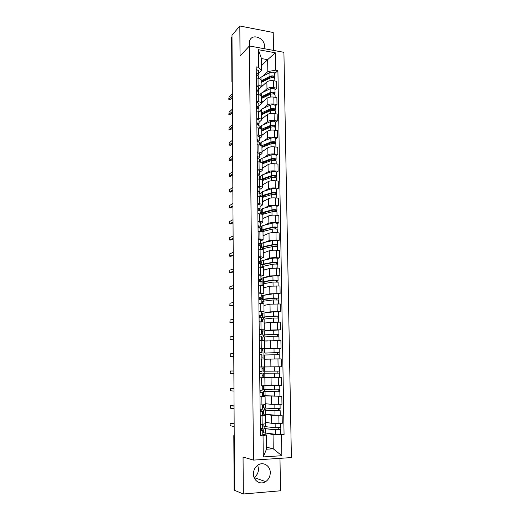 <?xml version="1.0" encoding="UTF-8"?>
<svg xmlns="http://www.w3.org/2000/svg" width="520" height="520" viewBox="0 0 520 520"><rect width="100%" height="100%" fill="white"/><g stroke="black" fill="none" stroke-linecap="round" stroke-linejoin="round"><path stroke-width="0.78" d="M264.05 48.666L264.459 46.124C264.745 38.142 252.649 33.221 249.828 40.268L249.21 43.303L249.685 46.027M257.757 465.212L258.518 468.943C258.433 472.641 256.958 475.495 254.105 477.503M253.442 473.928C253.286 480.766 260.436 485.231 265.649 481.631C268.645 479.544 270.186 476.56 270.27 472.667C270.413 465.699 262.958 461.253 257.699 465.25C254.943 467.344 253.526 470.236 253.442 473.928M273.507 50.401L273.221 32.5L239.817 26L231.998 35.23L234.52 490.315L243.328 494L280.495 490.782L279.981 458.341M253.494 460.103L291.395 457.581L283.913 52.319L249.405 45.975L253.494 460.103L243.055 457.041L243.328 494M239.817 26L240.039 56.069L249.405 45.975M232.252 81.133L231.888 81.653L231.641 37.141L232.258 82.316M234.514 489.775L234.104 489.535L233.811 435.643L234.267 489.671M265.421 422.292L271.694 423.312L282.276 423.312L282.139 415.246L271.583 415.259L266.519 414.563M262.067 416.052L262.164 424.223L265.44 423.781L265.337 415.682L260.202 416.13M262.164 424.223L260.293 424.307M262.555 414.018L275.002 415.168L282.139 415.246M262.567 415.207L265.337 415.668M265.187 403.683L271.427 404.332L281.964 404.293L281.827 396.299L265.707 395.902M260.072 405.028L265.2 404.664L265.096 396.63L259.981 396.923M279.89 396.149L281.827 396.299M263.51 395.252L262.509 395.174M262.34 396.351L265.096 396.624M265.57 391.541L263.464 391.482L263.517 395.72L262.334 395.635M264.953 385.229L281.651 385.444L281.515 377.513L262.113 377.41M261.378 385.885L264.959 385.71L264.856 377.741L259.76 377.884M278.993 377.462L281.515 377.513M262.113 377.247L263.263 377.228M262.119 377.663L264.856 377.741M259.636 366.971L281.339 366.75L281.209 358.891L264.972 359.223M281.339 366.75L259.636 366.99M264.719 366.918L264.622 359.021L260.306 359.001M264.329 348.797L281.034 348.218L280.904 340.425L265.675 341.036M261.775 348.972L263.062 348.887M259.422 348.192L264.485 348.296L261.768 348.517M262.243 349.265L261.775 349.265M278.993 348.354L281.034 348.218M264.485 348.29L264.387 340.464L259.331 340.294M265.194 330.675L270.381 330.025L280.728 329.843L280.605 322.12L270.27 322.315L264.167 323.226M261.56 331.136L280.728 329.843M259.207 329.576L264.251 329.829L261.547 330.233M264.251 329.817L264.154 322.062L259.116 321.75M265.33 312.715L270.12 311.844L280.43 311.63L280.3 303.966L270.017 304.194L263.939 305.448M261.346 313.443L262.496 313.235M258.993 311.116L264.017 311.519L261.326 312.104M278.57 311.954L280.43 311.63M264.017 311.506L263.919 303.823L258.901 303.361M265.284 294.905L269.867 293.813L280.131 293.566L280.007 285.968L269.763 286.234L263.718 287.814M261.131 295.9L262.281 295.62M258.784 292.819L263.789 293.365L261.111 294.132M278.284 293.995L280.131 293.566M263.789 293.345L263.692 285.733L258.694 285.129M265.168 277.245L269.614 275.938L279.838 275.652L279.708 268.119L269.51 268.418L263.497 270.329M260.923 278.493L262.067 278.155M258.577 274.677L263.562 275.366L260.897 276.302M277.999 276.178L279.838 275.652M263.556 275.34L263.464 267.8L258.486 267.053M265.012 259.733L269.367 258.206C270.985 257.757 273.319 257.595 276.367 257.712L279.539 257.894L279.416 250.425L276.25 250.231C273.208 250.101 270.875 250.276 269.262 250.75L263.276 252.987M260.715 261.235L261.853 260.839M258.369 256.692L260.163 256.796C262.21 256.925 263.263 257.173 263.334 257.517L260.683 258.628M260.514 262.88L259.519 262.828M277.713 258.512L279.539 257.894M263.334 257.491L263.237 250.016C263.172 249.639 262.113 249.379 260.072 249.236L258.278 249.125M264.836 242.359L269.12 240.63C270.731 240.11 273.052 239.928 276.094 240.065L279.253 240.279L279.13 232.875L275.977 232.648C272.942 232.492 270.621 232.694 269.016 233.233L263.055 235.781M260.202 244.238L261.638 243.653M258.161 238.856L259.954 238.979C261.989 239.135 263.042 239.415 263.107 239.824L260.475 241.098M277.427 240.994L279.253 240.279M263.107 239.785L263.016 232.381C262.945 231.953 261.898 231.654 259.864 231.484L258.076 231.355M264.647 225.134L268.873 223.197C270.478 222.612 272.792 222.404 275.815 222.567L278.961 222.814L278.844 215.469L275.697 215.208C272.682 215.033 270.368 215.254 268.769 215.865L262.841 218.719M259.324 227.578L261.43 226.609M257.959 221.169L259.74 221.312C261.768 221.494 262.815 221.812 262.886 222.274L260.26 223.717M277.147 223.626L278.961 222.814M262.886 222.235L262.795 214.89C262.724 214.409 261.677 214.071 259.649 213.883L257.875 213.733M264.453 208.046L268.625 205.907C270.225 205.257 272.532 205.03 275.542 205.212L278.675 205.491L278.558 198.211L275.425 197.919C272.422 197.717 270.12 197.958 268.522 198.633L262.626 201.799M259.844 210.418L261.222 209.709M257.757 203.632L259.532 203.794C261.553 203.996 262.594 204.36 262.665 204.867L260.052 206.479M276.874 206.394L278.675 205.491M262.665 204.828L262.574 197.548C262.502 197.015 261.463 196.638 259.441 196.424L257.673 196.261M264.257 191.1L268.385 188.76C269.978 188.045 272.272 187.798 275.269 188.006L278.389 188.318L278.272 181.09L275.158 180.765C272.161 180.55 269.867 180.811 268.281 181.545L262.411 185.01M259.903 193.577L261.014 192.94M257.556 186.244L259.324 186.42C261.339 186.647 262.379 187.044 262.444 187.609L259.851 189.378M276.601 189.306L278.389 188.318M262.444 187.564L262.353 180.349C262.288 179.764 261.248 179.355 259.24 179.114L257.471 178.932M264.056 174.291L268.144 171.75C269.724 170.976 272.012 170.703 275.002 170.937L278.109 171.281L277.992 164.112L274.885 163.761C271.901 163.52 269.62 163.8 268.047 164.6L262.204 168.357M259.701 176.995L260.812 176.306M257.361 169L259.116 169.189C261.125 169.442 262.158 169.878 262.23 170.495L259.642 172.419M276.328 172.354L278.109 171.281M262.23 170.443L262.139 163.293C262.067 162.656 261.034 162.208 259.031 161.948L257.276 161.746M263.855 157.619L267.904 154.882C269.483 154.05 271.758 153.758 274.736 154.011L277.829 154.381L277.713 147.277L274.619 146.887C271.648 146.627 269.38 146.926 267.807 147.791L261.995 151.84M259.5 160.55L260.611 159.809M257.159 151.899L258.914 152.107C260.91 152.38 261.944 152.854 262.015 153.517L259.441 155.597M276.055 155.545L277.829 154.381M262.015 153.465L261.924 146.38C261.853 145.691 260.819 145.203 258.83 144.924L257.082 144.703M263.653 141.076L267.67 138.151C269.236 137.254 271.505 136.948 274.469 137.222L277.557 137.625L277.44 130.572L274.358 130.156C271.401 129.876 269.139 130.195 267.572 131.118L261.788 135.453M259.305 144.235L260.409 143.435M256.964 134.934L258.713 135.161C260.702 135.46 261.729 135.967 261.8 136.682L259.24 138.918M275.788 138.873L277.557 137.625M261.8 136.624L261.709 129.597C261.638 128.863 260.611 128.343 258.628 128.037L256.887 127.803M263.445 124.67L267.436 121.556C268.996 120.601 271.252 120.27 274.209 120.569L277.277 120.998L277.167 114.003L274.099 113.562C271.147 113.256 268.899 113.594 267.339 114.582L261.579 119.197M259.11 128.05L260.208 127.199M256.769 118.112L258.512 118.359C260.494 118.677 261.521 119.216 261.586 119.984L259.044 122.369M275.522 122.33L277.277 120.998M261.586 119.919L261.502 112.957C261.43 112.171 260.403 111.618 258.427 111.287L256.692 111.04M263.244 108.394L267.202 105.099C268.756 104.085 271.005 103.734 273.949 104.046L277.004 104.507L276.894 97.572L273.839 97.097C270.901 96.778 268.658 97.136 267.105 98.176L261.372 103.07M259.506 111.508L260.007 111.085M256.581 101.426L258.317 101.692C260.286 102.031 261.307 102.609 261.378 103.415L258.843 105.95M275.256 105.924L277.004 104.507M261.378 103.35L261.293 96.447C261.222 95.622 260.202 95.03 258.232 94.679L256.503 94.413M263.042 92.248L266.975 88.77C268.522 87.698 270.757 87.328 273.689 87.666L276.738 88.153L276.62 81.276L273.579 80.769C270.654 80.425 268.418 80.802 266.877 81.9L261.163 87.074M256.392 84.884L258.115 85.156C260.078 85.52 261.099 86.132 261.17 86.99L258.648 89.667M274.995 89.648L276.738 88.153M261.17 86.918L261.086 80.08C261.014 79.203 259.994 78.579 258.031 78.208L256.308 77.922M266.435 447.154L273.253 448.799L273.052 434.577L267.014 433.387M263.971 432.783L262.776 432.549M262.802 434.219L266.279 434.928L266.461 449.209L273.253 448.799L281.853 455.709L263.302 456.918L263.042 435.767L266.279 434.928M261.541 65.618L267.657 59.664L261.45 58.565L261.599 70.499L258.589 67.294L256.185 66.879L260.429 435.903L263.042 435.767M258.589 67.294L258.375 49.706L275.281 52.786L275.567 70.213L267.826 71.559L267.657 59.664L275.281 52.786M273.052 434.577L284.063 434.668L277.914 70.616L275.567 70.213M281.515 434.798L281.853 455.709M262.841 76.225L267.826 71.559M261.599 70.499L258.453 73.515M266.052 428.721L266.045 428.285L263.919 428.532L263.971 432.848L275.288 434.246L280.534 434.018L284.063 434.668M274.736 73.508L277.914 70.616M264.836 426.771L264.856 428.246M264.602 408.096L264.622 409.728M264.375 389.571L264.394 391.359M264.141 371.209L264.167 373.152M263.913 353.132L263.939 354.978M263.692 335.238L263.712 336.901M263.471 317.493L263.484 318.981M263.25 299.897L263.263 301.21M263.029 282.438L263.042 283.582M262.815 265.128L262.828 266.103M262.6 247.956L262.606 248.768M262.386 230.925L262.392 231.569M263.302 456.918L266.461 449.209M261.45 58.565L258.375 49.706M262.697 428.337L260.344 428.656M231.816 423.183L234.15 423.599M261.177 430.508L260.37 430.619M261.177 430.476L260.358 430.001M260.351 429.091L262.756 430.476L260.37 430.762M262.776 434.889L260.423 435.234M234.15 423.911L230.561 423.241C230.009 423.8 229.977 424.645 230.458 425.776L234.169 426.543M263.939 430.222L262.379 430.241M262.379 429.923L263.933 429.851M266.045 428.285L265.434 428.519L266.682 428.799L276.4 429.728L280.462 429.611L280.534 434.018M263.919 428.532L275.223 429.825L280.462 429.611M278.752 427.778L278.785 429.683M263.894 426.478L275.19 427.746L280.43 427.538L280.365 423.397M265.48 426.842L265.428 422.513L268.294 422.76M280.15 427.648L280.176 429.507M262.769 431.522L263.959 431.756M262.464 409.168L260.124 409.396M231.751 405.646L234.052 405.918M260.949 411.307L260.143 411.385M260.949 411.281L260.143 410.956M260.137 410.325L262.522 411.275L260.15 411.482M262.542 415.662L260.202 415.916M234.052 406.133L230.477 405.685L230.36 408.2L234.065 408.746M262.236 390.169L259.903 390.299M231.686 388.245L233.955 388.382M260.728 392.269L259.928 392.314M260.728 392.256L259.922 392.074M259.922 391.723L262.294 392.249L259.928 392.373M262.314 396.604L259.981 396.767M233.955 388.499L230.393 388.271L230.269 390.767L233.968 391.085M262.529 411.691L263.712 411.645M265.811 410.053L280.156 410.625L280.228 414.993M265.805 409.747L263.692 409.929L265.272 410.169L274.937 410.787L280.156 410.625M278.454 408.74L278.486 410.676M266.006 403.767L265.304 403.689M263.627 404.885L263.666 407.907L274.905 408.72L280.124 408.564L280.059 404.359M265.245 408.142L265.194 403.845L268.431 404.021M279.844 408.642L279.877 410.553M262.548 413.263L263.731 413.426M263.712 411.905L262.529 411.749M262.308 393.621L263.49 393.588M265.57 391.372L279.858 391.8L279.923 396.13L263.517 395.72M263.464 391.482L279.858 391.8M278.161 389.857L278.187 391.833M266.981 385.32L264.953 385.249M263.393 385.827L263.439 389.48L274.625 389.87L279.825 389.753L279.753 385.482M265.012 389.597L264.953 385.34L269.36 385.431M275.86 385.548L278.974 385.502M279.539 389.799L279.572 391.762M262.223 386.393L263.4 386.451M263.49 393.744L262.308 393.653M262.008 371.332L259.688 371.378M261.957 367.01L259.636 367.036M233.857 371.007L230.315 371L233.857 370.988M259.708 373.36L262.067 373.38L259.708 373.269M262.087 377.715L259.76 377.787M230.315 371L230.178 373.471L233.87 373.575M259.474 352.788L260.28 352.671L259.474 352.651M259.474 352.996L261.814 352.651L259.467 352.619M261.729 348.374L259.422 348.309M233.779 356.265L230.243 356.382L233.779 356.2M261.762 358.995L259.545 358.969M261.807 354.685L259.493 354.653M233.76 353.652L230.23 353.86L230.243 356.382M259.259 334.406L260.065 334.146L259.259 334.094M259.266 334.874L261.593 334.126L259.259 334.016M261.508 329.894L259.207 329.745M233.681 339.125L231.433 339.365M261.586 336.154L259.279 336.037M233.669 336.44L230.152 336.863L229.996 339.287L233.681 338.969M263.269 375.732L262.093 375.713L263.269 375.681M265.337 373.185L279.552 373.132L279.624 377.429L274.443 377.507L263.289 377.397L263.237 373.185L279.552 373.132M265.337 373.139L263.237 373.185M277.862 371.144L277.894 373.159M274.281 366.886L263.159 367.003L263.211 371.202L279.519 371.111L279.454 366.828L274.281 366.886L274.346 371.176M279.24 371.118L279.272 373.126M263.159 367.01L261.989 367.022L262.041 371.339M262.113 377.201L263.289 377.228M262.008 368.505L263.178 368.498M261.794 350.792L262.964 350.792M277.726 358.911L274.372 358.943M269.477 359.06L264.622 359.19M263.016 355.05L279.26 354.627L279.103 358.897M264.57 354.959L264.622 359.151L279.325 358.885M265.083 353.009L277.706 352.638L277.602 354.601M265.083 353.106L279.227 352.625L278.98 354.607M262.99 353.08L262.938 348.913L274.007 348.387L279.156 348.381L279.227 352.619M262.945 349.219L261.775 349.297M261.794 350.766L262.958 350.695M263.048 357.864L261.878 357.916M277.576 352.625L278.947 352.651M261.579 333.223L262.743 333.236M262.834 340.334L262.795 337.058L273.825 336.258L278.961 336.284L279.032 340.412M264.342 336.856L264.394 341.022L268.014 340.821M264.849 334.978L277.42 334.308L277.316 336.187M264.849 335.199L262.769 335.107L264.316 334.893L273.8 334.262L278.928 334.295L278.681 336.232M262.724 331.572L261.567 331.714M261.579 333.177L262.743 333.034M262.828 340.151L261.664 340.262M277.284 334.282L278.655 334.353M259.051 316.186L259.851 315.776L259.044 315.692M259.058 316.901L261.372 315.764L259.044 315.575M261.287 311.578L258.993 311.344M233.591 322.12L231.322 322.491M261.365 317.785L259.064 317.577M233.571 319.365L230.074 319.989L229.911 322.4L233.584 321.874M261.333 315.796L262.529 315.822M262.574 319.235L273.553 318.026L278.668 318.091L278.733 322.088M264.115 318.916L264.167 323.043L267.131 322.784M264.622 317.096L264.628 317.44L264.024 317.265L265.239 317.018L277.134 316.134L277.03 317.928M264.628 317.44L262.548 317.278L264.089 316.966L273.526 316.043L278.636 316.121L278.389 318.006M262.548 317.278L262.496 313.19L273.462 311.864L278.57 311.948L278.636 316.121M262.509 314.067L261.352 314.275M261.372 315.725L262.529 315.523M276.998 316.095L278.363 316.206M258.843 298.11L259.636 297.57L258.837 297.453M258.856 299.084L261.151 297.557L258.837 297.297M261.072 293.417L258.784 293.098M233.493 305.247L231.218 305.747M261.144 299.572L258.856 299.28M233.48 302.419L229.996 303.257L229.821 305.65L233.493 304.909M260.8 297.811L260.806 298.5L262.32 298.545M262.379 303.492L262.353 301.522L263.887 301.119L273.286 299.942L278.382 300.053L278.44 303.914M263.887 301.119L263.939 305.214L266.624 304.896M264.394 299.358L264.401 299.825L263.803 299.592L265.005 299.267L276.848 298.116L276.744 299.825M264.401 299.825L262.334 299.605L263.861 299.189L273.26 297.98L278.35 298.096L278.103 299.936M262.334 299.605L262.281 295.548L273.195 293.833L278.284 293.963L278.35 298.096M262.294 296.712L261.144 296.978M260.806 298.5L262.314 298.149M276.718 298.058L278.077 298.214M258.635 280.195L259.428 279.519L258.628 279.37M258.986 281.144L260.936 279.5L258.622 279.168M260.851 275.405L258.577 275.008M233.402 288.509L231.114 289.133M260.93 281.508L258.648 281.138M233.383 285.617L229.918 286.65L229.736 289.029L233.402 288.087M260.845 281.359L262.106 281.411M262.08 279.494L260.585 279.929L260.598 281.294M262.139 284.005L273.019 282.016L278.089 282.165L278.155 285.896M263.666 283.471L263.718 287.528L266.24 287.157M264.167 281.775L264.173 282.353L263.575 282.061L264.778 281.651L274.137 280.169L276.569 280.248L276.464 281.879M264.173 282.353L262.113 282.074L263.64 281.554L272.994 280.065L278.064 280.228L277.817 282.022M262.067 278.077L272.928 275.958C275.49 275.704 277.173 275.762 277.992 276.127L278.064 280.228M260.709 281.32L262.1 280.923M276.439 280.176L277.791 280.377M258.433 262.425L259.22 261.612L258.421 261.437M259.168 263.178L260.721 261.599L258.421 261.196M260.637 257.55L258.369 257.075M233.311 271.901L231.01 272.642M260.709 263.601L258.44 263.153M233.292 268.938L229.84 270.173L229.651 272.532L233.305 271.388M260.754 264.355L261.898 264.413M261.872 262.411L260.377 262.925L260.383 263.341M261.924 266.611L272.753 264.231C275.308 263.952 276.991 264.017 277.803 264.433L277.862 268.028M263.445 265.967L263.49 269.997L265.915 269.562M263.945 264.329L263.952 265.031L263.361 264.673L264.55 264.192L273.865 262.431L276.289 262.529L276.185 264.075M263.952 265.031L261.898 264.687L263.419 264.069L272.727 262.308C275.275 262.022 276.959 262.087 277.778 262.509L277.531 264.251M261.853 260.728L272.662 258.226C275.21 257.933 276.894 258.005 277.713 258.44L277.778 262.509M260.748 264.219L261.892 263.829M276.159 262.438L277.505 262.685M258.232 244.803L259.012 243.867L258.219 243.653M259.233 245.375L260.507 243.847L258.213 243.38M260.423 239.844L258.167 239.291M233.22 255.417L230.906 256.288M260.494 245.843L258.239 245.317M233.201 252.395L229.762 253.819L229.567 256.172L233.214 254.826M260.546 247.481L261.709 247.553M261.709 249.353L263.224 248.612L272.493 246.603C275.028 246.279 276.712 246.357 277.524 246.844L277.583 250.308M263.224 248.612L263.269 252.603L265.616 252.109M263.725 247.033L263.731 247.845L263.139 247.429L264.329 246.87L273.598 244.836L276.01 244.953L275.906 246.428M263.725 247.214L264.472 246.838M263.731 247.845L262.45 247.975L261.69 247.442L263.198 246.727L272.461 244.692C275.002 244.361 276.679 244.446 277.492 244.933L277.251 246.636M261.638 243.522L263.146 242.743L272.402 240.65C274.937 240.311 276.614 240.396 277.427 240.903L277.492 244.933M261.664 245.466L260.533 245.921M260.546 247.319L261.683 246.877M275.88 244.855L277.225 245.141M258.031 227.331L258.804 226.265L258.011 226.018M259.22 227.721L260.293 226.245L258.011 225.706M260.214 222.287L257.966 221.65M233.129 239.07L230.802 240.052M260.286 228.234L258.031 227.63M233.109 235.976L229.684 237.594L229.483 239.935L233.123 238.394M260.344 230.744L262.041 230.867M261.918 231.764L272.233 229.119C274.762 228.755 276.432 228.846 277.245 229.398L277.297 232.739M263.003 231.394L263.055 235.352L265.343 234.806M263.503 229.873L263.517 230.802L262.925 230.328L264.108 229.691L273.338 227.389L275.736 227.526L275.632 228.924M263.51 230.444L264.251 229.651M263.517 230.802L262.236 230.945L261.476 230.341L262.977 229.528L272.2 227.221C274.729 226.85 276.4 226.947 277.212 227.506L276.965 229.164M261.43 226.46L262.932 225.576L272.142 223.21C274.671 222.833 276.334 222.931 277.147 223.509L277.212 227.506M261.456 228.657L260.332 229.171M263.503 230.055L264.257 230.113M260.344 230.561L261.476 230.055M275.606 227.416L276.945 227.74M257.829 210.002L258.603 208.806L257.81 208.533M259.161 210.223L260.084 208.793L257.81 208.189M260.007 204.874L257.764 204.165M233.038 222.846L230.705 223.944M260.078 210.769L257.829 210.087M233.019 219.694L229.606 221.5L229.398 223.821L233.031 222.086M262.008 214.292L263.068 213.922M262.379 214.442L271.973 211.776C274.489 211.374 276.153 211.484 276.965 212.102L277.017 215.319M262.788 214.318L262.834 218.244L265.083 217.639M263.283 212.856L263.302 213.889L262.711 213.363L263.887 212.647L273.072 210.087L275.464 210.249L275.36 211.562M263.296 213.805L264.036 213.434L264.03 212.608M263.302 213.889L262.028 214.052L261.267 213.375L262.762 212.466L271.947 209.898C274.463 209.489 276.127 209.599 276.933 210.223L276.692 211.835M261.222 209.528L262.717 208.546L271.889 205.92C274.397 205.504 276.062 205.614 276.868 206.258L276.933 210.223M261.248 211.984L260.13 212.556M263.296 213.375L264.036 213.434M260.156 213.928L261.267 213.369L261.222 209.475M275.334 210.119L276.666 210.483M257.699 192.699L258.394 191.497L257.615 191.197M259.07 192.875L259.877 191.483L257.608 190.814M259.798 187.603L257.562 186.823M232.947 206.745L230.607 207.961M259.864 193.453L257.627 192.699M232.934 203.528L229.535 205.524L229.32 207.831L232.947 205.9M262.542 197.392L271.719 194.584C274.222 194.136 275.88 194.259 276.686 194.948L276.738 198.042M262.574 197.379L262.62 201.272L264.829 200.616M263.068 195.975L263.081 197.119L262.496 196.534L263.666 195.748L272.812 192.933L275.197 193.108L275.087 194.35M263.406 197.125L263.822 196.892L263.809 195.702M263.081 197.119L262.399 197.217M261.072 196.677L262.548 195.54L271.687 192.719C274.196 192.27 275.853 192.394 276.659 193.083L276.413 194.649M261.014 192.738L262.502 191.659L271.628 188.773C274.131 188.311 275.788 188.442 276.594 189.15L276.659 193.083M261.047 195.442L259.928 196.072M263.081 196.827L263.822 196.892M275.067 192.966L276.393 193.369M257.601 175.461L258.2 174.33L257.413 173.999M258.96 175.669L259.668 174.317L257.413 173.583M259.591 170.482L257.368 169.624M232.863 190.769L230.51 192.094M259.662 176.28L257.433 175.448M232.843 187.493L229.457 189.67L229.236 191.964L232.856 189.846M262.47 180.544L271.466 177.528C273.956 177.047 275.606 177.177 276.413 177.931L276.464 180.901M262.36 180.577L262.411 184.444L264.583 183.729M262.782 180.433L262.281 179.842L263.452 178.984L272.552 175.91L274.931 176.105L274.82 177.275M263.608 180.161L263.594 179.12L264.29 178.698M262.853 179.231L262.873 180.408M261.06 179.446L271.433 175.675C273.93 175.188 275.581 175.325 276.387 176.085L276.139 177.606M260.806 176.078L262.288 174.902L271.375 171.769C273.871 171.269 275.516 171.405 276.322 172.178L276.387 176.085M260.845 179.036L260.429 179.29M263.185 179.082L263.594 179.12M274.8 175.948L276.12 176.397M257.491 158.359L257.998 157.306L257.218 156.949M258.83 158.607L259.461 157.294L257.212 156.494M259.382 153.498L257.166 152.568M232.772 174.915L230.412 176.352M259.454 159.25L257.238 158.347M232.752 171.574L229.385 173.933L229.158 176.222L232.765 173.914M264.342 166.978L262.197 167.745L262.145 163.917L271.213 160.615C273.695 160.089 275.34 160.238 276.146 161.05L276.192 163.904M262.113 163.124L272.298 159.029L274.664 159.244L274.553 160.342M263.393 163.462L263.38 162.851L265.272 161.603M262.646 162.617L262.659 163.728M261.32 162.481L271.187 158.776C273.669 158.249 275.308 158.399 276.114 159.224L275.873 160.7M260.605 159.555L262.074 158.281L271.128 154.895C273.605 154.362 275.249 154.512 276.048 155.35L276.114 159.224M262.646 162.767L263.38 162.851M274.534 159.075L275.853 159.562M257.361 141.407L257.803 140.419L257.023 140.036M258.694 141.694L259.259 140.406L257.017 139.542M259.181 136.649L256.971 135.655M232.687 159.185L230.575 160.751L229.307 160.622L232.681 158.106M259.252 142.357L257.043 141.381M232.667 155.785L229.307 158.321L229.08 160.595L230.575 160.751M264.108 150.365L261.989 151.184L261.937 147.381L270.959 143.839C273.436 143.273 275.074 143.435 275.873 144.313L275.918 147.049M261.924 146.627L272.044 142.292L274.397 142.519L274.287 143.546M263.178 146.894L266.065 144.651M262.431 146.14L262.444 147.186M261.541 145.756L270.933 142.019C273.409 141.453 275.041 141.609 275.847 142.5L275.6 143.936M260.403 143.162L261.865 141.798L270.875 138.164C273.344 137.592 274.983 137.755 275.782 138.658L275.847 142.5M262.438 146.614L263.172 146.705M274.274 142.337L274.274 142.695L275.587 142.863M257.225 124.592L257.601 123.669L256.834 123.26M258.544 124.91L259.058 123.663L256.828 122.733M258.98 119.945L256.783 118.872M232.603 143.572L230.497 145.249L229.222 145.113M259.051 125.606L256.847 124.559M232.583 140.114L229.236 142.818L229.002 145.087L232.596 142.415M263.881 133.881L261.781 134.758L261.729 130.982L270.712 127.192C273.175 126.594 274.807 126.77 275.606 127.712L275.652 130.332M261.722 130.319L271.791 125.684L274.137 125.931L274.027 126.887M263.627 130.182L266.702 127.835M262.223 129.798L262.236 130.774M261.612 129.246L270.686 125.392C273.15 124.787 274.781 124.963 275.581 125.912L275.334 127.302M260.202 126.9L261.658 125.444L270.627 121.57C273.091 120.959 274.716 121.134 275.516 122.096L275.581 125.912M262.23 130.591L262.561 130.631M274.007 125.736L274.014 126.12L275.32 126.295M257.082 107.913L257.413 107.062L256.639 106.62M258.394 108.27L258.856 107.049L256.633 106.06M258.784 103.37L256.588 102.232M232.511 128.076L230.419 129.863L229.138 129.727M258.85 108.986L256.653 107.874M232.492 124.559L229.164 127.439L228.924 129.695L232.505 126.841M261.521 114.706L270.465 110.689C272.922 110.052 274.547 110.234 275.34 111.241L275.386 113.75M261.521 114.712L261.573 118.456L263.653 117.533M261.514 114.134L271.544 109.213L273.877 109.48L273.767 110.364M264.511 113.373L267.228 111.163M262.015 113.581L262.028 114.491M260.007 110.767L261.456 109.22L261.502 112.951L270.439 108.895C272.889 108.258 274.514 108.44 275.314 109.453L275.074 110.806M261.456 109.22L270.387 105.112C272.831 104.462 274.456 104.65 275.256 105.677L275.314 109.453M273.754 109.272L273.761 109.674L275.054 109.87M256.939 91.37L257.218 90.584L256.451 90.116M258.232 91.767L258.661 90.571L256.445 89.525M258.583 86.931L256.399 85.728M232.427 112.697L230.341 114.588L229.053 114.452M258.648 92.502L256.464 91.325M232.408 109.122L229.093 112.171L228.846 114.426L232.421 111.391M263.432 101.316L261.365 102.291L261.32 98.573L270.225 94.315C272.668 93.639 274.287 93.841 275.08 94.9L275.119 97.299M261.313 98.078L262.392 97.142L271.297 92.872L273.624 93.158L273.514 93.971M265.252 96.694L267.657 94.62M261.807 97.494L261.82 98.338M259.805 94.757L261.248 93.119L261.3 96.824L270.199 92.541C272.636 91.865 274.255 92.059 275.048 93.132L274.807 94.445M261.248 93.119L270.14 88.784C272.578 88.095 274.196 88.296 274.989 89.382L275.048 93.132M273.494 92.931L273.5 93.366L274.794 93.567M256.783 74.965L257.03 74.243L256.262 73.749M258.07 75.4L258.459 74.23L256.256 73.125M258.388 70.629L256.211 69.361M232.343 97.435L230.263 99.431L228.969 99.294M258.453 76.154L256.276 74.906M232.323 93.802L229.021 97.019L228.768 99.262L232.336 96.057M263.211 85.222L261.163 86.249L261.118 82.563L269.984 78.072C272.415 77.363 274.027 77.571 274.82 78.695L274.853 80.984M261.111 82.147L262.184 81.166L271.05 76.661L273.37 76.96L273.253 77.714M265.876 80.151L268.002 78.208M261.606 81.53L261.612 82.309M259.63 78.63L261.047 77.148L261.092 80.828L269.958 76.31C272.389 75.595 273.995 75.809 274.788 76.934L274.547 78.208M261.047 77.148L269.9 72.586C272.331 71.864 273.936 72.072 274.729 73.216L274.788 76.934M273.24 76.726L273.247 77.181L274.534 77.402M266.877 81.9L266.975 88.77M267.105 98.176L267.202 105.099M267.339 114.582L267.436 121.556M267.572 131.118L267.67 138.151M267.807 147.791L267.904 154.882M268.047 164.6L268.144 171.75M268.281 181.545L268.385 188.76M268.522 198.633L268.625 205.907M268.769 215.865L268.873 223.197M269.016 233.233L269.12 240.63M269.262 250.75L269.367 258.206M269.51 268.418L269.614 275.938M269.763 286.234L269.867 293.813M270.017 304.194L270.12 311.844M270.27 322.315L270.381 330.025M270.53 340.587L270.634 348.361M270.79 359.015L270.901 366.86M271.05 377.604L271.161 385.515M271.317 396.351L271.427 404.332M271.583 415.259L271.694 423.312M258.232 94.679L258.317 101.692M258.427 111.287L258.512 118.359M258.628 128.037L258.713 135.161M258.83 144.924L258.914 152.107M259.031 161.948L259.116 169.189M259.24 179.114L259.324 186.42M259.441 196.424L259.532 203.794M259.649 213.883L259.74 221.312M259.864 231.484L259.954 238.979M260.072 249.236L260.163 256.796M260.286 267.144L260.377 274.762M260.5 285.2L260.592 292.883M260.721 303.407L260.812 311.161M260.942 321.776L261.034 329.596M261.163 340.308L261.255 348.192M261.385 358.995L261.476 366.951M261.606 377.851L261.703 385.873M261.833 396.871L261.931 404.963M258.031 78.208L258.115 85.156M273.839 97.097L273.949 104.046M274.099 113.562L274.209 120.569M274.358 130.156L274.469 137.222M274.619 146.887L274.736 154.011M274.885 163.761L275.002 170.937M275.158 180.765L275.269 188.006M275.425 197.919L275.542 205.212M275.697 215.208L275.815 222.567M275.977 232.648L276.094 240.065M276.25 250.231L276.367 257.712M276.53 267.963L276.653 275.509M276.815 285.844L276.933 293.449M277.095 303.875L277.219 311.552M277.387 322.062L277.505 329.803M277.673 340.405L277.797 348.212M277.966 358.904L278.089 366.782M278.258 377.566L278.389 385.515M278.558 396.39L278.681 404.404M278.856 415.376L278.986 423.462M273.579 80.769L273.689 87.666M234.208 434.61L234.214 435.773M230.561 423.241L231.894 423.183M265.506 428.89L265.564 433.238M275.223 429.825L275.288 434.246M275.125 423.514L275.19 427.746M230.477 405.685L231.803 405.646M230.393 388.271L231.719 388.245M265.272 410.169L265.324 414.479M274.937 410.787L275.002 415.168M274.839 404.456L274.905 408.72M265.038 391.612L265.089 395.876M274.658 391.918L274.722 396.253M274.56 385.554L274.625 389.87M230.165 339.359L231.472 339.365M264.803 373.204L264.856 377.435M274.378 373.204L274.443 377.507M264.726 366.99L264.778 371.209M274.099 354.653L274.163 358.917M264.492 348.79L264.543 352.976M274.007 348.387L274.072 352.638M273.825 336.258L273.891 340.438M264.264 330.746L264.316 334.893M273.735 330.044L273.8 334.262M230.087 322.471L231.387 322.491M273.553 318.026L273.618 322.088M264.036 312.851L264.089 316.966M273.462 311.864L273.526 316.043M230.003 305.714L231.303 305.747M273.286 299.942L273.344 303.901M263.809 295.106L263.861 299.189M273.195 293.833L273.26 297.98M229.925 289.088L231.218 289.133M273.019 282.016L273.078 285.857M263.588 277.505L263.64 281.554M272.928 275.958L272.994 280.065M229.847 272.591L231.133 272.649M272.753 264.231L272.812 267.976M263.367 260.052L263.419 264.069M272.662 258.226L272.727 262.308M229.769 256.224L231.056 256.295M272.493 246.603L272.545 250.237M263.146 242.743L263.198 246.727M272.402 240.65L272.461 244.692M229.697 239.98L230.971 240.065M272.233 229.119L272.285 232.648M262.932 225.576L262.977 229.528M272.142 223.21L272.2 227.221M229.619 223.867L230.893 223.958M271.973 211.776L272.025 215.208M262.717 208.546L262.762 212.466M271.889 205.92L271.947 209.898M229.541 207.87L230.808 207.974M271.719 194.584L271.765 197.912M262.502 191.659L262.548 195.54M271.628 188.773L271.687 192.719M229.469 191.997L230.731 192.114M271.466 177.528L271.512 180.758M262.288 174.902L262.334 178.756M271.375 171.769L271.433 175.675M229.392 176.248L230.653 176.378M271.213 160.615L271.258 163.748M262.074 158.281L262.125 162.103M271.128 154.895L271.187 158.776M270.959 143.839L271.005 146.874M261.865 141.798L261.918 145.587M270.875 138.164L270.933 142.019M229.249 145.1L230.497 145.249M270.712 127.192L270.757 130.137M261.658 125.444L261.709 129.207M270.627 121.57L270.686 125.392M229.177 129.701L230.419 129.863M270.465 110.689L270.511 113.535M270.387 105.112L270.439 108.895M229.106 114.413L230.341 114.588M270.225 94.315L270.264 97.071M270.14 88.784L270.199 92.541M229.034 99.249L230.263 99.431M269.984 78.072L270.023 80.743M269.9 72.586L269.958 76.31M265.649 481.631L254.144 477.607M231.888 81.653L232.264 82.856M234.208 434.375L233.811 435.643M262.73 428.37L262.678 424.197M262.808 434.928L262.756 430.482M263.861 424.112L263.894 426.498M262.496 409.195L262.444 404.944M262.574 415.688L262.522 411.281M262.269 390.182L262.217 385.866M262.346 396.624L262.294 392.249M263.692 409.929L263.744 414.206M262.119 377.722L262.067 373.38M261.814 352.651L261.762 348.361M261.892 358.982L261.839 354.679M261.593 334.126L261.541 329.875M261.671 340.314L261.619 336.141M263.016 355.043L263.062 358.995M262.717 330.98L262.769 335.107M278.863 330.083L278.928 334.288M261.372 315.757L261.32 311.545M261.443 321.789L261.397 317.759M262.574 319.215L262.606 321.834M261.151 297.544L261.105 293.377M261.222 303.427L261.177 299.533M260.936 279.487L260.884 275.36M261.001 285.22L260.956 281.463M262.139 283.978L262.151 285.311M262.067 278.05L262.113 282.074M260.721 261.599L260.669 257.491M260.786 267.169L260.741 263.543M261.924 266.578L261.931 267.28M261.853 260.695L261.898 264.687M260.507 243.834L260.455 239.772M260.572 249.275L260.526 245.778M261.638 243.483L261.69 247.442M260.293 226.226L260.247 222.209M260.358 231.524L260.319 228.156M261.43 226.408L261.476 230.341M260.084 208.774L260.033 204.789M260.143 213.928L260.104 210.691M259.877 191.458L259.825 187.512M259.935 196.475L259.896 193.362M261.014 192.68L261.06 196.547M259.668 174.291L259.623 170.378M259.727 179.172L259.688 176.183M260.806 176.02L260.851 179.387M259.461 157.294L259.415 153.381M259.519 162.013L259.486 159.14M260.605 159.49L260.637 162.247M259.259 140.406L259.214 136.532M259.311 144.989L259.279 142.24M260.403 143.091L260.429 145.243M259.058 123.663L259.012 119.815M259.11 128.109L259.077 125.476M260.202 126.822L260.221 128.381M258.856 107.049L258.811 103.233M258.908 111.371L258.882 108.856M260 110.682L260.013 111.663M258.661 90.532L258.615 86.788M258.707 94.763L258.681 92.365M259.805 94.673L259.812 95.076M258.459 74.191L258.414 70.48M258.512 78.299L258.486 76.005"/></g></svg>
